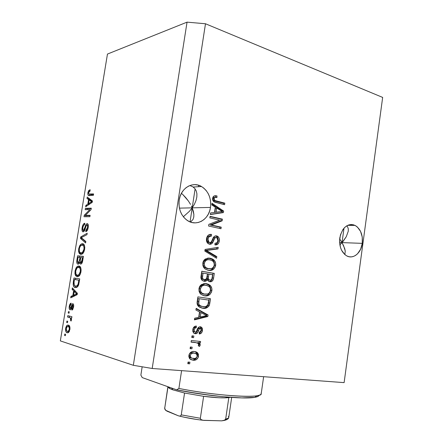 <?xml version="1.0" encoding="UTF-8"?>
<svg xmlns="http://www.w3.org/2000/svg" width="443" height="443" viewBox="0 0 443 443"><rect width="100%" height="100%" fill="white"/><g stroke="black" fill="none" stroke-linecap="round" stroke-linejoin="round"><path stroke-width="0.66" d="M339.764 238.024C342.289 227.32 347.378 223.111 355.015 225.404C360.569 228.832 362.989 234.812 362.274 243.357L342.024 242.614L346.288 236.689L348.281 231.185L346.288 236.689L343.27 241.142L342.024 242.614L339.593 242.526L342.024 242.614L341.088 241.07L343.58 245.643L345.247 251.015L344.859 254.592L345.247 251.015L344.671 248.479L342.024 242.614L344.006 228.162L342.024 242.614L340.678 244.06L342.024 242.614L362.274 243.357L360.624 249.204L357.534 253.795L355.579 255.395L353.453 256.442L351.227 256.89L348.984 256.719L346.814 255.927L344.804 254.548L341.57 250.229L340.473 247.46L339.548 241.236L340.418 234.928L342.932 229.529L344.693 227.447L346.697 225.886L348.862 224.9L351.105 224.529L353.337 224.784L355.48 225.648L357.44 227.082L360.563 231.412L362.258 237.121L362.274 243.357C361.172 253.053 353.115 259.642 346.636 255.832C341.343 252.322 339.05 246.386 339.764 238.024M347.644 226.96L346.731 225.864L347.644 226.96L348.298 228.865L347.644 226.96M340.058 239.519L341.088 241.07L340.058 239.519M193.757 217.17L193.868 214.373L192.201 207.839L189.443 211.283L183.341 216.754L189.443 211.283L192.201 207.839L195.103 188.879L192.201 207.839L210.497 207.429C209.007 219.623 196.465 226.943 187.306 220.459C180.988 215.708 178.296 208.897 179.221 200.026L180.102 196.387L181.569 193.043L183.552 190.13L185.982 187.76L188.746 186.016L191.747 184.969L194.854 184.653L197.955 185.069L200.928 186.204L203.658 187.998L206.056 190.385L208.022 193.27L209.489 196.542L210.414 200.081L210.752 203.758L210.497 207.429L209.661 210.968L208.271 214.235L206.372 217.12L204.04 219.506L201.36 221.306L198.42 222.447L195.335 222.873L192.223 222.569L189.205 221.533L186.398 219.811L183.917 217.452L181.851 214.55L180.301 211.222L179.321 207.595L178.955 203.813L179.221 200.026C180.783 188.048 192.694 181.06 201.493 186.509C208.415 191.138 211.416 198.11 210.497 207.429L192.201 207.839L194.411 204.24L195.972 200.613L196.819 197.096L195.972 200.613L194.411 204.24L192.201 207.839L179.426 208.132L192.201 207.839L191.42 206.106L192.201 207.839L190.053 221.904L192.201 207.839L193.342 211.222L193.868 214.373L193.79 216.954L192.998 219.501L190.44 222.048L192.998 219.501M189.958 185.611L192.711 186.736L189.958 185.611M194.831 188.535L192.711 186.736L194.831 188.535L196.249 190.933L194.831 188.535M196.919 193.829L196.249 190.933L196.919 193.829L196.819 197.096M190.507 204.356L188.314 200.895L190.507 204.356M185.717 197.584L188.314 200.895L182.804 194.538L185.717 197.584M181.431 193.292L182.804 194.538L181.431 193.292M339.864 244.874L340.678 244.06L339.864 244.874M152.193 368.482L344.122 382.625L382.658 97.416L205.486 23.756L152.193 368.482L205.486 23.756L187.046 22.15L107.461 54.063L60.342 340.894L133.332 365.303L187.046 22.15L133.332 365.303L152.193 368.482L133.332 365.303L60.342 340.894L107.461 54.063L187.046 22.15L205.486 23.756L382.658 97.416L344.122 382.625L152.193 368.482M219.695 220.143L209.838 217.917L210.076 216.334L222.425 219.147L222.176 220.813L211.383 225.005L221.223 227.165L220.985 228.732L208.609 226.035L208.863 224.335L219.695 220.143L208.863 224.335L208.609 226.035L220.985 228.732L221.223 227.165L211.383 225.005L222.176 220.813L222.425 219.147L210.076 216.334L209.838 217.917L219.695 220.143M209.461 244.204L207.446 242.98L206.466 240.516L206.748 237.642L208.265 235.178L209.838 234.413L211.532 234.425L211.455 236.041L209.179 236.645L208.049 238.733L208.166 241.346L209.661 242.609L211.195 242.122L213.41 237.503L214.661 236.191L216.605 235.897L218.532 237.099L219.202 238.439L219.368 240.56L218.825 242.736L217.834 244.126L216.444 244.857L214.938 244.896L215.016 243.285L216.92 242.803L217.873 240.743L217.718 238.644L217.148 237.852L216.001 237.42L214.622 238.168L212.158 243.34L211.35 243.971L209.461 244.204C210.862 244.458 211.97 243.877 212.79 242.454L215.01 237.697L216.987 237.73L217.873 240.743C217.53 242.603 216.577 243.451 215.016 243.285L214.938 244.896C217.314 245.134 218.77 243.833 219.318 240.986C219.628 238.976 219.102 237.431 217.729 236.352L216.605 235.897C214.633 235.754 213.293 236.883 212.59 239.286C212.158 241.319 211.178 242.426 209.661 242.609L208.919 242.299L207.983 239.087C208.443 236.883 209.6 235.864 211.455 236.041L211.532 234.425C208.858 234.065 207.197 235.471 206.538 238.65C206.178 240.82 206.737 242.493 208.21 243.678L209.461 244.204M216.566 258.252L204.827 251.081L205.076 249.431L218.205 247.321L217.962 248.944L206.432 250.456L216.81 256.613L216.566 258.252L216.81 256.613L206.432 250.456L217.962 248.944L218.205 247.321L205.076 249.431L204.827 251.081L216.566 258.252M202.839 263.103L203.16 261.796L204.544 259.659L207.734 258.125L210.037 258.186L212.28 258.889L214.628 260.833L215.652 263.308L215.315 266.764L213.742 269.078L211.228 270.313L207.773 270.197L205.009 268.884L203.73 267.478L202.949 265.75L202.839 263.103L204.09 267.971L205.187 269.023L208.365 270.319C211.97 271.055 214.401 269.422 215.658 265.423C215.913 262.804 215.115 260.816 213.266 259.465L210.037 258.186L205.502 258.939C204.046 259.803 203.16 261.193 202.839 263.103M198.968 288.731L199.871 286.222L200.685 285.237L203.891 283.625L206.205 283.625L208.465 284.273L210.835 286.167L211.865 288.62L211.521 292.087L209.943 294.445L207.413 295.747L203.935 295.714L201.15 294.468L199.865 293.089L199.079 291.378L198.968 288.731L199.079 291.378L200.225 293.571L201.044 294.385L204.528 295.819C208.16 296.467 210.602 294.767 211.865 290.735C212.125 288.271 211.416 286.372 209.738 285.032L206.205 283.625L201.648 284.495C200.181 285.397 199.289 286.809 198.968 288.731M199.522 311.9L195.917 310.045L196.171 308.361L208.072 314.973L207.839 316.524L194.433 319.863L194.687 318.185L198.708 317.31L199.522 311.9L198.708 317.31L194.687 318.185L194.433 319.863L207.839 316.524L208.072 314.973L196.171 308.361L195.917 310.045L199.522 311.9M189.665 363.83L187.815 363.681L188.059 362.053L189.909 362.202L189.665 363.83L189.909 362.202L188.059 362.053L187.815 363.681L189.665 363.83M193.181 360.22L190.706 359.555L189.416 358.343L188.834 356.471L189.144 354.406L190.252 352.717L191.836 351.742L193.973 351.471L196.05 351.842L197.5 352.717L198.436 354.284L198.303 357.274L196.509 359.539L194.87 360.159L193.181 360.22C195.839 360.569 197.628 359.256 198.553 356.283L197.44 352.661L194.399 351.498C191.697 351.083 189.864 352.39 188.89 355.424L189.942 358.996L193.181 360.22M191.93 348.802L190.086 348.624L190.335 347.002L192.173 347.179L191.93 348.802L192.173 347.179L190.335 347.002L190.086 348.624L191.93 348.802M195.911 342.622L191.071 342.129L191.315 340.506L200.607 341.47L200.363 343.076L198.89 342.926L200.258 344.626L199.522 346.465L198.292 345.728L198.641 344.394L198.298 343.491L195.911 342.622L198.193 343.386L198.625 344.654L198.292 345.728L199.522 346.465L200.242 344.997L199.649 343.508L198.89 342.926L200.363 343.076L200.607 341.47L191.315 340.506L191.071 342.129L195.911 342.622M193.613 337.66L191.775 337.466L192.018 335.844L193.857 336.043L193.613 337.66L193.857 336.043L192.018 335.844L191.775 337.466L193.613 337.66M195.23 333.729L193.774 333.13L192.81 331.419L192.949 328.833L194.017 326.956L196.376 326.059L196.299 327.693L194.854 328.224L194.117 329.825L194.333 331.497L195.247 332.089L196.266 331.657L198.669 327.211L200.319 326.729L201.792 327.493L202.351 328.595L202.451 330.256L201.366 333.064L199.223 333.967L199.3 332.339L200.496 331.862L201.083 330.5L200.945 328.85L200.031 328.363L199.333 328.905L197.406 332.964L196.376 333.634L195.23 333.729C196.936 333.729 198.065 332.66 198.619 330.522L199.416 328.778L200.264 328.357L200.723 328.556L201.083 330.5L199.3 332.339L199.223 333.967C200.989 333.85 202.052 332.732 202.407 330.594L201.548 327.25L200.319 326.729C198.597 326.928 197.456 328.136 196.886 330.351L196.144 331.813L195.247 332.089L194.577 331.796L194.117 329.825C194.388 328.429 195.114 327.72 196.299 327.693L196.376 326.059C194.438 326.131 193.248 327.299 192.799 329.564L193.685 333.053L195.23 333.729M202.744 308.234L199.677 307.265L197.434 304.878L197.129 302.159L197.905 296.893L210.503 298.737L209.628 304.275L208.725 306.368L206.338 307.996L202.744 308.234C205.391 308.837 207.562 307.913 209.262 305.454L210.503 298.737L197.905 296.893L197.213 301.456C196.814 303.671 197.334 305.393 198.774 306.634L202.744 308.234M204.079 281.239L201.986 280.214L201.105 278.747L200.961 276.903L201.781 271.227L214.301 273.381L213.443 278.896L212.38 280.956L211.167 281.682L209.456 281.682L208.116 280.801L207.479 279.633L205.973 281.061L204.079 281.239C205.474 281.526 206.61 280.995 207.479 279.633L208.564 281.227L209.844 281.77C211.948 281.875 213.194 280.652 213.592 278.104L214.301 273.381L201.781 271.227L201.067 275.967C200.662 277.883 201.078 279.395 202.313 280.502L204.079 281.239M215.309 207.152L211.798 204.943L212.047 203.298L223.632 211.062L223.405 212.585L210.342 214.556L210.591 212.911L214.512 212.446L215.309 207.152L214.512 212.446L210.591 212.911L210.342 214.556L223.405 212.585L223.632 211.062L212.047 203.298L211.798 204.943L215.309 207.152M212.64 198.254L213.033 196.974L213.875 196.099L215.42 195.728L216.998 195.944L216.92 197.556L215.248 197.434L214.334 197.988L214.063 199.212L214.434 200.158L215.99 200.984L224.817 203.149L224.584 204.705L214.866 202.235L213.055 200.801L212.64 198.254C212.435 199.943 212.967 201.166 214.235 201.919L224.584 204.705L224.817 203.149L214.833 200.513L214.08 198.68C214.667 197.406 215.614 197.03 216.92 197.556L216.998 195.944L213.875 196.099L212.64 198.254M89.84 209.594L85.167 209.705L85.388 208.337L91.28 208.177L91.037 209.655L85.416 215.348L90.117 215.304L89.89 216.699L84.015 216.732L84.253 215.265L89.84 209.594L84.253 215.265L84.015 216.732L89.89 216.699L90.117 215.304L85.416 215.348L91.037 209.655L91.28 208.177L85.388 208.337L85.167 209.705L89.84 209.594M83.146 231.899L82.271 231.174L81.977 229.252L82.315 226.794L83.206 224.468L84.829 223.272L84.679 224.656L83.677 225.337L82.924 227.193L82.697 229.408L83.245 230.504L84.126 229.862L85.643 225.254L86.557 223.898L87.808 223.92L88.34 226.074L87.825 229.153L86.944 230.93L85.748 231.634L85.903 230.244L86.872 229.524L87.526 227.359L87.47 225.476L86.8 225.055L86.069 225.93L84.502 230.742L83.146 231.899L84.873 229.889L86.291 225.465L86.961 225.038C87.57 225.232 87.747 226.085 87.487 227.597L85.903 230.244L85.748 231.634L86.147 231.556C87.144 231.052 87.825 229.718 88.19 227.564C88.539 225.171 88.207 223.865 87.205 223.649L86.9 223.698C86.058 224.202 85.427 225.376 85.001 227.22L83.35 230.515C82.719 230.299 82.531 229.396 82.797 227.807C83.101 226.118 83.638 225.094 84.414 224.728L84.829 223.272L84.386 223.361C83.301 223.892 82.553 225.326 82.143 227.674L82.802 227.802L82.143 227.674C81.761 230.205 82.093 231.611 83.146 231.899M85.604 242.936L80.46 238.395L80.692 236.972L87.188 233.223L86.955 234.663L81.263 237.642L85.842 241.479L85.604 242.936L85.842 241.479L81.263 237.642L86.955 234.663L87.188 233.223L80.692 236.972L80.46 238.395L82.21 238.716L82.254 238.423L82.21 238.716L80.46 238.395L85.604 242.936M78.677 248.811L79.718 245.688L81.052 244.154L82.957 243.827L84.308 245.04L84.796 247.443L84.53 249.896L83.445 252.682L82.099 254.06L80.493 254.304L79.28 253.485L78.588 251.541L78.677 248.811L78.915 252.798L80.764 254.348L81.778 254.21C83.096 253.706 84.054 252.061 84.641 249.282C84.929 245.538 84.192 243.689 82.431 243.739L81.59 243.866L80.222 244.957L81.562 245.195L80.222 244.957L78.677 248.811L79.341 248.927L78.677 248.811M75.05 270.95L76.091 267.843L77.414 266.365L79.308 266.138L80.648 267.45L81.124 269.914L80.853 272.379L80.061 274.654L78.677 276.321L77.11 276.681L75.637 275.718L74.956 273.713L75.05 270.95L75.277 275.009L77.11 276.681L78.261 276.543C79.513 276.022 80.416 274.433 80.969 271.769C81.263 267.987 80.532 266.071 78.782 266.016L77.841 266.143L76.589 267.129L78.311 267.4L76.589 267.129L75.05 270.95L75.714 271.055L75.05 270.95M73.61 290.835L72.109 289.345L72.347 287.895L77.375 293.288L77.154 294.667L70.719 297.823L70.958 296.373L72.84 295.542L73.61 290.835L72.84 295.542L70.958 296.373L70.719 297.823L77.154 294.667L77.375 293.288L72.347 287.895L72.109 289.345L73.887 289.545L72.109 289.345L73.61 290.835L75.304 291.068L73.61 290.835M65.348 335.694L64.551 335.445L64.783 334.039L65.581 334.288L65.348 335.694L65.581 334.288L64.783 334.039L64.551 335.445L65.348 335.694M67.175 332.743L65.985 331.796L65.542 330.101L65.83 327.443L66.821 325.544L68 325.079L69.091 325.522L69.994 327.787L69.274 331.558L68.327 332.649L67.175 332.743L68.233 332.699L69.894 329.57C70.11 326.812 69.606 325.339 68.377 325.145L67.319 325.19L65.647 328.313L66.245 328.374L65.647 328.313C65.42 331.071 65.935 332.549 67.175 332.743L67.84 332.809L67.175 332.743M67.48 322.687L66.677 322.46L66.91 321.059L67.713 321.28L67.48 322.687L67.713 321.28L66.91 321.059L66.677 322.46L67.48 322.687M69.695 317.592L67.569 317.033L67.801 315.632L71.921 316.706L71.688 318.118L71.024 317.947L71.522 319.486L71.046 321.086L70.542 320.4L70.675 318.334L69.695 317.592L70.492 318.068L70.542 320.4L71.046 321.086L71.489 319.813L71.024 317.947L71.688 318.118L71.921 316.706L67.801 315.632L67.569 317.033L69.352 317.232L69.54 316.086L69.352 317.232L67.569 317.033L69.695 317.592M69.03 313.212L68.228 313.013L68.46 311.612L69.263 311.811L69.03 313.212L69.263 311.811L68.46 311.612L68.228 313.013L69.03 313.212M72.885 303.732L72.541 303.765L71.052 306.888L71.844 306.988L71.052 306.888L70.603 308.162L71.445 308.262L70.177 308.389L69.839 306.423L70.98 304.574L71.135 303.156L69.269 306.191C68.97 308.245 69.23 309.452 70.049 309.818L69.363 309.114L69.141 307.481L69.557 304.956L70.393 303.488L71.135 303.156L70.98 304.574L70.287 305.039L69.916 306.035L70.044 308.322L70.642 308.095L72.325 303.898L73.339 304.059L73.688 305.941L72.646 309.668L71.844 310.067L71.999 308.644L72.586 308.234L72.957 307.043L72.685 305.155L71.09 309.17L70.049 309.818L70.498 309.784L72.608 305.172L72.957 307.043L71.999 308.644L71.844 310.067L72.231 309.978L73.56 307.132C73.859 305.233 73.632 304.097 72.885 303.732L72.868 303.804M75.371 287.546L73.942 286.721L73.167 284.777L73.97 277.988L79.729 278.885L78.322 285.685L77.071 287.208L75.371 287.546L76.672 287.424L78.644 284.855L79.729 278.885L73.97 277.988L73.322 281.931L73.992 282.025L73.322 281.931C72.962 285.597 73.643 287.468 75.371 287.546L75.371 287.546M77.951 264.144L77.054 263.447L76.739 261.902L77.608 255.816L83.406 256.37L81.927 263.17L81.29 263.906L80.471 264.061L79.674 262.461L78.86 263.823L77.951 264.144L78.466 264.078L79.674 262.461L80.648 264.106L81.041 264.05C81.883 263.585 82.448 262.422 82.725 260.562L83.406 256.37L77.608 255.816L76.932 259.914L77.597 260.019L76.932 259.914C76.523 262.483 76.861 263.89 77.951 264.144M88.561 199.538L87.005 198.475L87.238 197.052L92.454 200.984L92.233 202.34L85.643 206.798L85.876 205.375L87.808 204.157L88.561 199.538L87.808 204.157L85.876 205.375L85.643 206.798L92.233 202.34L92.454 200.984L87.238 197.052L87.005 198.475L88.738 198.852L88.833 198.254L88.738 198.852L87.005 198.475L88.561 199.538L90.3 199.915L88.561 199.538M87.875 192.722L88.622 190.64L90.167 189.754L90.018 191.121L89.098 191.503L88.644 192.306L88.683 194.001L93.606 193.945L93.379 195.335L88.439 195.424L87.902 194.743L87.875 192.722C87.703 194.948 88.196 195.895 89.342 195.573L93.379 195.335L93.606 193.945L88.766 194.073L88.545 192.738L90.018 191.121L90.167 189.754L88.622 190.64L90.034 190.961L88.622 190.64L87.875 192.722L88.528 192.871L87.875 192.722M68.045 326.53L68.992 325.439L68.045 326.53M68.366 332.627L67.519 331.358L68.366 332.627M68.914 331.403L69.285 331.53M68.15 326.557C68.992 326.629 69.374 327.56 69.307 329.359L69.916 329.42L69.307 329.359L68.222 331.298L67.369 331.32C66.533 331.237 66.151 330.301 66.217 328.518L67.297 326.585L69.811 326.729L67.308 326.58L66.356 327.925L66.456 330.578L67.369 331.32L68.443 331.159L69.169 329.957L69.335 328.169L69.069 327.288L68.15 326.557M69.811 326.712L69.396 326.69M71.705 318.019L71.024 317.947L71.705 318.019M71.317 320.483L70.542 320.4L71.317 320.483M71.517 319.541L70.769 319.458L71.517 319.541M71.146 318.14L70.492 318.068L71.146 318.14M69.269 306.191L69.867 306.268L69.269 306.191M70.254 308.4L71.351 308.533M73.433 305.244L73.616 304.812L73.433 305.244M73.134 308.782L72.22 308.594M73.566 307.115L72.957 307.043L73.566 307.115M73.676 305.277L72.735 305.161L73.676 305.277M71.09 309.175L70.946 308.483L71.09 309.175M72.685 296.854L70.958 296.373L72.73 296.605L74.618 295.774L72.84 295.542L74.618 295.774L74.684 295.359L74.618 295.774L72.685 296.854M75.304 291.572L75.376 291.145L75.304 291.572M74.457 290.159L73.876 289.584L74.457 290.159M77.16 294.623L75.365 295.448L77.16 294.623M74.203 291.422L75.67 293.017L77.331 293.244L75.67 293.017L77.27 293.942L75.343 294.401L77.126 294.639L75.343 294.401L73.582 295.215L75.365 295.448L73.582 295.215L74.203 291.422L75.842 291.644L74.203 291.422L73.582 295.215L76.661 293.864L74.203 291.422M75.504 279.644L75.731 278.265L75.504 279.644M76.373 287.524L75.172 286.023L76.373 287.524M76.174 279.743L79.502 280.286L78.821 280.186L78.428 282.568L79.114 282.667L78.428 282.568L78.001 284.467L78.727 284.567L78.001 284.467L76.678 286.056L75.609 286.145L74.297 285.364L74.014 281.875L74.407 279.483L76.174 279.743M79.125 275.552L77.353 275.286L79.004 274.682L80.045 272.733L80.393 270.728L80.139 268.696L79.563 267.827L78.35 267.4L79.762 266.365L76.927 268.109L75.714 271.033C76.124 269.073 76.794 267.899 77.719 267.517L78.544 267.411C79.917 267.367 80.493 268.796 80.283 271.686L80.969 271.792L80.283 271.686L78.76 274.893L79.834 275.053L77.353 275.286L79.291 275.568M77.724 276.377L77.038 275.275L75.277 275.009L77.016 275.208L77.403 275.983M80.31 267.688L78.671 267.434M77.353 275.286C76.046 275.241 75.504 273.824 75.714 271.033L75.958 274.228L77.353 275.286M79.153 257.372L79.358 256.104L77.608 255.816L83.389 256.497L79.358 256.104L79.153 257.372M81.617 263.596L81.446 262.799L81.617 263.596M80.515 262.599L79.674 262.461L80.515 262.599M78.815 263.729L78.621 263.22M80.748 257.533L83.173 257.82L82.492 257.71L82.116 260.002L82.797 260.113L82.116 260.002L80.781 262.693L82.077 262.898L80.781 262.693L80.172 261.376L80.748 257.533L80.183 261.209L80.526 262.605L81.462 262.317L82.492 257.71L80.748 257.533M78.046 257.261L80.742 257.577L80.067 257.466L79.646 260.035L80.321 260.146L79.646 260.035L78.178 262.749L79.469 262.959L78.178 262.749L77.447 261.364L78.046 257.261L77.497 260.694L77.663 262.4L78.295 262.754L78.893 262.383L80.067 257.466L78.046 257.261M82.093 245.123L83.555 244.11L82.099 245.123M83.002 243.838L82.431 243.739L83.002 243.838M81.362 254.149L80.67 253.097L78.915 252.798L80.587 252.875L81.036 253.778M82.42 253.197L81.008 252.959C79.696 252.986 79.142 251.618 79.352 248.855C79.784 246.823 80.482 245.616 81.451 245.234L82.193 245.123C83.572 245.007 84.159 246.374 83.954 249.243L82.42 252.488L81.008 252.959L82.57 253.23M84.358 245.5L83.948 245.439M83.954 249.243L84.63 249.359L83.954 249.243L83.987 246.989L83.428 245.666L82.193 245.123L80.975 245.505L79.989 246.795L79.391 248.628L79.264 250.633L79.762 252.266L81.008 252.959L82.42 252.488L83.456 252.665L82.42 252.488L83.35 251.22L83.954 249.243M82.105 237.232L80.692 236.972L82.105 237.232M85.781 241.856L82.21 238.716L85.781 241.856M84.508 230.737L83.35 230.515L84.508 230.737M85.621 227.342L85.001 227.22L85.621 227.342M87.598 225.16L88.107 224.424L87.598 225.16M87.515 223.709L87.205 223.649L87.515 223.709M87.243 230.498L85.903 230.244L87.243 230.498M88.163 227.724L87.487 227.597L88.163 227.724M84.004 231.479L83.771 230.598L84.004 231.479M86.966 209.666L87.121 208.703L85.388 208.337L87.121 208.703L91.214 208.592L87.121 208.703L86.966 209.666M87.155 215.702L85.416 215.348L90.056 215.68L87.155 215.702M85.809 216.721L85.992 215.619L84.253 215.265L86.114 215.492L85.809 216.721M87.299 205.679L85.876 205.375L87.299 205.679M89.126 204.439L87.808 204.157L89.126 204.439M90.256 200.186L88.738 198.852L90.256 200.186M90.915 200.33L92.377 201.454L90.915 200.33L89.176 199.954L90.693 201.122L92.371 201.487L90.693 201.122L92.316 201.82L91.723 201.692L90.372 202.501L91.601 202.767L90.372 202.501L88.567 203.675L89.851 203.952L88.567 203.675L89.176 199.954L90.915 200.33M90.494 194.46L93.523 194.449L91.252 194.593M89.846 195.546L89.503 194.239L89.84 195.535M78.428 282.568L78.821 280.186L74.407 279.483L73.843 283.941L74.751 285.796L75.903 286.178L77.143 285.768L78.001 284.467L78.428 282.568M91.723 201.692L89.176 199.954L88.567 203.675L91.723 201.692M188.646 362.103L188.436 363.47L187.854 363.426L188.436 363.47L188.646 362.103M193.392 359.849L196.005 358.597L197.268 356.194L197.368 354.921L196.819 353.088L194.97 351.57L196.205 352.329L197.312 355.945L198.553 356.283L197.312 355.945C196.393 358.913 194.604 360.22 191.952 359.866L192.788 359.893M190.972 358.044L190.424 357.833M190.235 357.734L189.931 357.54M189.67 357.313L189.056 356.266M188.989 355.945L189.194 354.544M189.549 353.94L191.038 352.921L192.639 352.766M193.497 352.866L196.509 353.996L197.235 356.122C196.482 358.11 195.186 358.935 193.336 358.586L190.955 357.717L190.23 355.585L189 355.242L189.731 357.368L191.686 358.193M190.23 355.585C190.994 353.58 192.306 352.755 194.161 353.121L192.926 352.789C191.077 352.429 189.765 353.243 189 355.242L190.23 355.585L190.401 356.925L191.658 358.182L195.103 358.476L196.698 357.423L197.268 355.773L196.747 354.256L195.291 353.326L193.574 353.093L191.802 353.436L190.778 354.273L190.23 355.585M190.916 347.057L190.7 348.48L190.119 348.425L190.7 348.48L190.916 347.057M198.314 343.12L197.656 342.622L199.123 342.771L199.339 341.337L199.123 342.771L200.363 343.076L197.656 342.622L198.89 342.926L197.656 342.622L198.409 343.198L199.001 344.687L200.242 344.997L199.001 344.687L198.508 345.861M196.077 342.622L191.099 341.952L195.147 342.384M198.508 345.856L199.018 344.322L198.475 343.264M192.6 335.905L192.378 337.367L191.797 337.306L192.378 337.367L192.6 335.905M192.882 329.553L193.619 327.958L195.064 327.421L195.114 326.297L195.064 327.421L196.299 327.693L195.064 327.421C193.879 327.449 193.154 328.158 192.882 329.553L194.117 329.825L192.882 329.553L193.347 331.519L194.012 331.807M200.308 326.984L199.915 326.712L200.302 326.984L201.161 330.323L202.407 330.594L201.161 330.323L199.25 333.424L200.507 332.25L201.1 330.661L201.222 328.972L200.546 327.227M199.173 328.119L200.264 328.357L199.018 328.086L198.176 328.507L199.416 328.778L198.176 328.507L197.379 330.245L198.619 330.522L197.379 330.245C196.88 332.217 195.85 333.291 194.283 333.463L195.684 333.097L196.365 332.411M196.531 332.117L197.379 330.24M197.805 329.232L198.071 328.678M198.353 328.313L198.868 328.086M193.536 331.657L193.021 331.082M192.855 330.472L192.838 330.013M196.105 308.793L206.82 314.735L208.072 314.973L206.82 314.735L206.588 316.285L207.839 316.524L206.588 316.285L194.521 319.287L206.588 316.285L206.82 314.735L196.105 308.793M199.029 316.723L199.682 312.393L200.928 312.625L206.654 315.582L200.269 316.966L199.029 316.723L200.269 316.966L200.928 312.625L199.682 312.393L199.029 316.723M208.343 304.197L209.246 298.554L208.598 302.846L209.855 303.051L208.598 302.846L208.005 305.244L209.262 305.454L208.005 305.244C206.366 307.652 204.251 308.577 201.67 308.035L203.891 308.051M205.092 307.78L206.765 306.877L208.216 304.668M198.769 305.382L201.759 306.418L200.208 306.069M199.848 305.936L199.112 305.587M197.772 304.352L197.384 302.48L197.91 298.521L208.808 300.116L207.828 304.939C206.482 306.545 204.876 307.11 203.005 306.634L198.763 305.377L197.988 304.673M197.91 298.521L207.551 299.917L197.91 298.521L197.495 301.273C197.135 302.885 197.456 304.175 198.447 305.144L199.688 305.354C198.697 304.385 198.375 303.095 198.735 301.473L197.495 301.273L198.735 301.473L199.151 298.715L197.91 298.521M208.808 300.116L199.151 298.715L198.735 303.881L199.594 305.277L201.46 306.285L204.301 306.728L206.239 306.351L207.944 304.695L208.808 300.116M205.735 283.57L206.205 283.625L205.735 283.57M207.822 294.888L209.993 292.541L210.608 290.564L210.602 288.448L209.179 285.508L207.213 284.118L205.308 283.537L208.481 284.866C210.159 286.206 210.868 288.105 210.608 290.564L211.865 290.735L210.608 290.564C209.511 294.329 207.274 296.046 203.902 295.702L205.746 295.642M206.161 295.559L207.501 295.06M203.559 294.047L204.81 294.23L200.718 292.928L203.127 293.969M200.341 292.579L199.223 290.364M199.156 289.849L199.677 287.297L201.875 285.281M202.988 285.004L203.315 284.976M203.846 284.971L204.694 285.054C202.008 284.528 200.181 285.768 199.212 288.775C199.023 290.553 199.522 291.937 200.718 292.928L201.964 293.111C200.768 292.114 200.264 290.73 200.457 288.947L199.212 288.775L200.457 288.947C201.427 285.934 203.259 284.694 205.945 285.22L208.919 286.361C210.12 287.346 210.619 288.731 210.408 290.525C210.06 292.275 209.174 293.432 207.745 293.991L204.81 294.23L201.964 293.111M201.77 271.31L214.301 273.381L213.039 273.248L212.33 277.96L213.592 278.104L212.33 277.96C212.064 280.087 211.067 281.316 209.334 281.643L211.117 280.807L211.948 279.522L213.039 273.248L201.77 271.31M206.222 279.483L207.479 279.633L206.222 279.483L203.63 281.144L204.721 280.912L206.222 279.483M203.06 279.489L204.306 279.638L203.221 279.195L202.468 277.827L201.222 277.683L201.969 279.046L203.06 279.489L201.87 278.963L201.255 277.872L201.77 272.943L207.435 273.829L206.992 276.764C206.798 278.763 205.906 279.721 204.306 279.638L203.293 279.522M207.59 279.511L207.158 278.664M207.102 278.326L208.36 278.475L208.476 276.886L207.219 276.748L207.102 278.326L207.64 273.946L212.612 274.715L212.225 277.307C212.136 279.228 211.355 280.175 209.877 280.148L208.62 279.998L209.877 280.148L209.007 279.804L208.36 278.475L207.102 278.326L207.75 279.655L208.62 279.998M208.476 276.886L208.897 274.079L207.64 273.946L207.219 276.748L208.476 276.886L208.36 278.475L208.847 279.66L210.109 280.175L211.25 279.865L211.948 278.713L212.612 274.715L208.897 274.079L208.476 276.886M202.468 277.827L202.54 276.249L201.294 276.111L201.222 277.683L202.468 277.827L202.883 278.857L203.68 279.467L205.79 279.372L206.743 277.96L207.435 273.829L201.77 272.943L201.294 276.111L202.54 276.249L203.021 273.076L202.468 277.827M211.621 269.565L212.972 268.469L214.052 266.647L214.467 264.609L214.235 262.527L213.365 260.733L212.053 259.399L208.564 258.059L210.037 258.186L208.775 258.092L212.003 259.365C213.853 260.717 214.645 262.699 214.39 265.313L215.658 265.423L214.39 265.313C213.471 268.751 211.477 270.424 208.426 270.33L209.561 270.263M209.971 270.191L211.305 269.726M207.75 268.674L208.116 268.707M207.385 268.619L208.642 268.74L204.738 267.572L206.953 268.53M204.19 267.074L203.077 264.836M203.016 264.321L203.531 261.785L205.713 259.825M206.82 259.576L207.147 259.554M207.673 259.565L208.099 259.604M208.415 259.653C205.785 259.111 204.001 260.312 203.071 263.247L204.317 263.358C205.286 260.373 207.102 259.177 209.777 259.77L212.535 260.833C213.858 261.83 214.418 263.275 214.213 265.174C213.864 266.919 212.983 268.048 211.56 268.569L208.642 268.74L205.989 267.688C204.688 266.68 204.129 265.235 204.317 263.358L203.071 263.247C202.883 265.124 203.437 266.564 204.738 267.572L205.989 267.688M216.893 247.532L216.693 248.866L217.962 248.944L205.181 250.378L206.432 250.456L205.181 250.378L207.053 251.43L208.31 251.508L207.053 251.43L215.542 256.525L216.81 256.613L215.542 256.525L215.392 257.538L215.542 256.525L205.181 250.378L216.693 248.866L216.893 247.532M209.899 235.981L210.192 235.997L210.148 234.369L211.532 234.425L210.27 234.386L210.192 235.997C208.337 235.826 207.186 236.839 206.726 239.037L207.983 239.087L206.726 239.037L207.662 242.243L208.952 242.581M215.564 235.864L216.605 235.897L215.564 235.864M217.934 238.395L216.987 236.734L215.453 235.886L216.461 236.307C217.829 237.387 218.36 238.927 218.045 240.931L219.318 240.986L218.045 240.931C217.723 243.107 216.688 244.409 214.944 244.841L215.27 244.774M213.747 237.653L215.071 237.42L213.747 237.653L215.01 237.697L213.747 237.653L212.562 239.89L213.825 239.94L212.562 239.89L211.527 242.393L212.79 242.454L211.527 242.393L209.323 244.171L211.233 242.858L213.637 237.753M215.902 244.525L217.064 243.517M217.552 242.675L218.078 239.037M208.941 242.581L208.398 242.554M208.171 242.493L207.18 241.762L206.737 240.759M206.698 240.516L206.665 240.189M206.659 239.746L207.485 237.094L208.443 236.241L209.611 235.975M210.032 216.616L222.425 219.147L221.146 219.147L220.896 220.808L222.176 220.813L220.896 220.808L210.12 224.989L221.223 227.165L219.949 227.148L219.75 228.461L219.949 227.148L210.12 224.989L220.896 220.808L221.146 219.147L210.032 216.616M211.926 204.101L222.358 211.078L223.632 211.062L222.358 211.078L222.131 212.601L223.405 212.585L210.37 214.373L222.131 212.601L222.358 211.078L211.926 204.101M214.766 212.28L215.403 208.038L216.671 208.011L222.253 211.527L214.766 212.28L216.034 212.263L216.671 208.011L215.403 208.038L214.766 212.28M214.65 195.812L216.998 195.944L215.724 196L215.658 197.401L215.724 196L214.944 195.845M214.982 197.495C213.925 197.207 213.205 197.622 212.817 198.73L214.08 198.68L212.817 198.73L213.515 200.529L214.783 200.48L213.515 200.529L215.137 201.139L216.405 201.094L215.137 201.139L223.538 203.187L224.817 203.149L223.538 203.187L223.355 204.406L223.538 203.187L215.132 201.133M214.728 201.028L213.515 200.529M213.332 200.386L212.79 198.996M212.817 198.73L213.576 197.606M213.975 197.484L214.816 197.478M206.654 315.582L200.928 312.625L200.269 316.966L206.654 315.582M207.745 293.991L209.107 293.133L210.281 291.123L210.403 288.891L209.86 287.435L209.262 286.66L206.831 285.397L204.24 285.165L202.567 285.724L201.183 287.031L200.563 288.437L200.402 290.027L201.006 291.987L201.98 293.128L203.941 294.052L207.745 293.991M211.56 268.569L213.288 267.334L214.085 265.767L214.268 264.083L213.664 262.079L213.066 261.287L210.658 259.969L208.077 259.676L206.416 260.185L205.043 261.464L204.422 262.849L204.267 264.432L204.86 266.404L205.834 267.566L207.784 268.541L211.56 268.569M222.253 211.527L216.671 208.011L216.034 212.263L222.253 211.527M348.298 228.865L348.281 231.185M261.082 393.091C261.658 394.281 260.257 395.167 256.89 395.737C246.352 397.792 209.035 394.458 178.894 388.45L181.591 370.647L178.894 388.45C217.64 396.219 262.965 398.678 261.204 393.672L263.635 376.694M140.874 375.11L142.164 366.793L140.874 375.11L142.247 377.602L140.874 375.11M259.033 395.306L258.452 396.147L256.94 396.839L254.504 397.377L241.845 397.903L222.524 396.679L199.488 393.833L176.63 389.818L142.247 377.602L176.63 389.818C206.034 395.942 244.22 399.464 254.797 397.332C257.549 396.856 258.961 396.169 259.039 395.261M178.894 388.45L176.63 389.818L178.894 388.45M228.422 416.354L228.782 417.295C228.688 418.026 227.658 418.596 225.686 418.995L228.821 397.587L230.194 397.332L224.54 397.864L218.659 397.742L203.619 396.324C215.243 397.786 223.643 398.207 228.821 397.587L225.686 418.995L224.933 420.086L221.627 420.844L203.99 420.379L201.775 420.003L200.806 419.427L200.352 418.275L203.619 396.324L184.554 393.03L203.619 396.324L200.352 418.275L181.253 414.875L180.678 415.839L179.902 416.104L178.368 415.811L165.51 410.246L164.724 408.208L167.947 387.116L169.126 387.536L167.947 387.116L169.891 388.611L172.853 389.846L184.554 393.03L172.853 389.846L169.453 388.378L167.88 386.711L164.724 408.208L167.947 387.116M171.685 388.062L172.853 389.846L171.685 388.062M212.269 395.566L186.819 391.762L212.269 395.566M164.713 408.64L164.669 407.759L164.94 409.454L166.873 411.121L178.368 415.811L179.598 416.11L180.678 415.839L181.253 414.875L184.554 393.03L181.253 414.875L200.352 418.275L200.806 419.427L202.861 420.28L221.627 420.844L224.313 420.429C227.187 419.737 228.677 418.707 228.776 417.328M226.295 419.493L224.64 420.307M197.312 419.565L184.161 417.217M224.313 420.429L225.686 418.995C227.663 418.596 228.693 418.026 228.782 417.289L231.683 397.437M355.015 225.404L347.722 225.337M201.493 186.509L193.187 187.04M67.319 325.19L68.859 325.356M68.222 331.298L69.346 331.414M70.764 303.256L71.118 303.3M70.376 308.378L71.367 308.494M72.541 303.765L73.123 303.837M75.891 294.152L77.209 294.329M76.678 286.056L78.007 286.244M77.841 266.143L79.602 266.42M78.289 275.164L79.629 275.369M81.069 262.655L82.11 262.821M78.489 262.71L79.507 262.876M81.59 243.866L83.345 244.182M81.8 252.848L83.168 253.08M84.386 223.361L84.812 223.444M83.55 230.487L84.541 230.676M86.9 223.698L87.758 223.87M86.136 230.183L87.299 230.404M89.636 189.859L90.139 189.975M197.44 352.661L196.205 352.329M190.955 357.717L189.731 357.368M199.649 343.508L198.409 343.198M194.577 331.796L193.347 331.519M201.548 327.25L200.302 326.984M199.688 305.354L198.447 305.144M209.738 285.032L208.481 284.866M209.007 279.804L207.75 279.655M203.221 279.195L201.969 279.046M213.266 259.465L212.003 259.365M208.919 242.299L207.662 242.243M217.729 236.352L216.461 236.307M214.833 200.513L213.565 200.557M349.15 224.817L349.078 225.349M198.63 185.263L198.409 186.708M254.797 397.332L256.89 395.737M168.755 387.021L169.891 388.611M179.598 416.11C186.619 417.887 194.206 419.25 202.368 420.18"/></g></svg>
